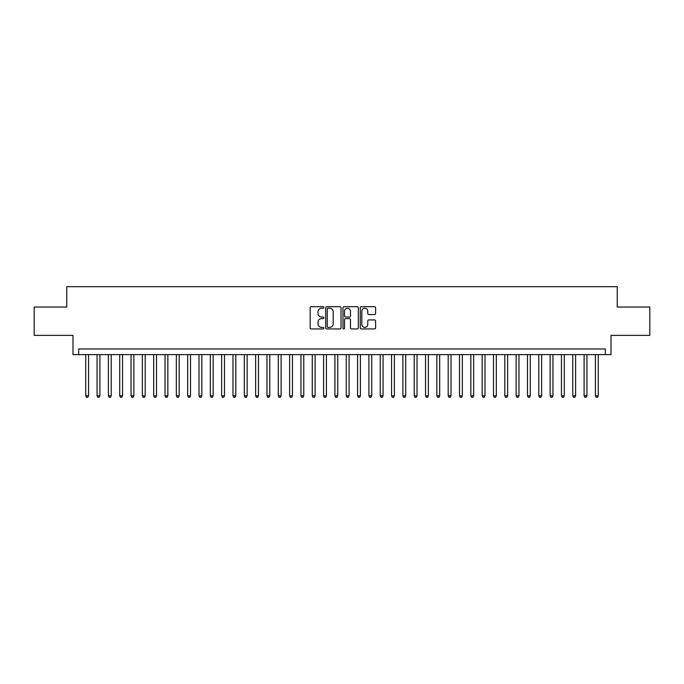 <?xml version="1.0" encoding="UTF-8"?>
<svg xmlns="http://www.w3.org/2000/svg" width="684" height="684" viewBox="0 0 684 684"><rect width="100%" height="100%" fill="white"/><g stroke="black" fill="none" stroke-linecap="round" stroke-linejoin="round"><path stroke-width="1.03" d="M323.874 307.475A0.778 0.778 0 0 0 323.096 306.697L311.288 306.697A1.111 1.111 0 0 0 310.177 307.809L310.177 327.824A1.111 1.111 0 0 0 311.288 328.936L323.096 328.936A0.778 0.778 0 0 0 323.874 328.158A0.778 0.778 0 0 0 323.096 327.379L321.574 327.379A3.557 3.557 0 0 1 318.017 323.823L318.017 322.155A3.557 3.557 0 0 1 321.574 318.599L323.096 318.599A0.778 0.778 0 0 0 323.874 317.821A0.778 0.778 0 0 0 323.096 317.043L321.574 317.043A3.557 3.557 0 0 1 318.017 313.486L318.017 311.81A3.557 3.557 0 0 1 321.574 308.253L323.096 308.253A0.778 0.778 0 0 0 323.874 307.475M374.49 314.537A1.111 1.111 0 0 0 375.601 313.426L375.601 307.809A1.111 1.111 0 0 0 374.49 306.697L361.374 306.697A1.111 1.111 0 0 0 360.263 307.809L360.263 327.824A1.111 1.111 0 0 0 361.374 328.936L374.49 328.936A1.111 1.111 0 0 0 375.601 327.824L375.601 321.044A1.111 1.111 0 0 0 374.49 319.932L368.881 319.932A1.111 1.111 0 0 0 367.77 321.044L367.77 324.404A2.975 2.975 0 0 1 364.794 327.379A2.975 2.975 0 0 1 361.819 324.404L361.819 311.229A2.975 2.975 0 0 1 364.794 308.253A2.975 2.975 0 0 1 367.77 311.229L367.77 313.426A1.111 1.111 0 0 0 368.881 314.537L374.49 314.537M605.34 354.628L611.009 354.628L611.009 335.374L649.8 335.374L649.8 307.056L617.233 307.056L617.233 286.673L66.767 286.673L66.767 307.056L34.2 307.056L34.2 335.374L72.991 335.374L72.991 354.628L605.34 354.628L605.34 348.968L78.66 348.968L78.66 354.628M341.025 307.809A1.111 1.111 0 0 0 339.914 306.697L326.798 306.697A1.111 1.111 0 0 0 325.687 307.809L325.687 327.824A1.111 1.111 0 0 0 326.798 328.936L339.914 328.936A1.111 1.111 0 0 0 341.025 327.824L341.025 307.809M344.086 306.697L357.202 306.697A1.111 1.111 0 0 1 358.313 307.809L358.313 327.824A1.111 1.111 0 0 1 357.202 328.936L351.593 328.936A1.111 1.111 0 0 1 350.482 327.824L350.482 319.71A1.111 1.111 0 0 0 349.362 318.599L345.642 318.599A1.111 1.111 0 0 0 344.531 319.71L344.531 328.158A0.778 0.778 0 0 1 343.753 328.936A0.778 0.778 0 0 1 342.975 328.158L342.975 307.809A1.111 1.111 0 0 1 344.086 306.697M328.021 308.253A0.778 0.778 0 0 0 327.243 309.031L327.243 326.601A0.778 0.778 0 0 0 328.021 327.379L329.628 327.379A3.557 3.557 0 0 0 333.185 323.823L333.185 311.81A3.557 3.557 0 0 0 329.628 308.253L328.021 308.253M350.482 311.288A2.975 2.975 0 0 0 347.506 308.313A2.975 2.975 0 0 0 344.531 311.288L344.531 315.931A1.111 1.111 0 0 0 345.642 317.043L349.362 317.043A1.111 1.111 0 0 0 350.482 315.931L350.482 311.288M85.739 354.628L85.739 395.856L88.569 395.856L88.569 354.628M88.569 395.856L87.714 397.327L86.586 397.327L85.739 395.856M97.06 354.628L97.06 395.856L99.898 395.856L99.898 354.628M99.898 395.856L99.043 397.327L97.915 397.327L97.06 395.856M108.388 354.628L108.388 395.856L111.218 395.856L111.218 354.628M111.218 395.856L110.372 397.327L109.235 397.327L108.388 395.856M119.717 354.628L119.717 395.856L122.547 395.856L122.547 354.628M122.547 395.856L121.701 397.327L120.564 397.327L119.717 395.856M131.046 354.628L131.046 395.856L133.876 395.856L133.876 354.628M133.876 395.856L133.021 397.327L131.892 397.327L131.046 395.856M142.366 354.628L142.366 395.856L145.205 395.856L145.205 354.628M145.205 395.856L144.35 397.327L143.221 397.327L142.366 395.856M153.695 354.628L153.695 395.856L156.525 395.856L156.525 354.628M156.525 395.856L155.678 397.327L154.541 397.327L153.695 395.856M165.024 354.628L165.024 395.856L167.854 395.856L167.854 354.628M167.854 395.856L167.007 397.327L165.87 397.327L165.024 395.856M176.352 354.628L176.352 395.856L179.182 395.856L179.182 354.628M179.182 395.856L178.327 397.327L177.199 397.327L176.352 395.856M187.672 354.628L187.672 395.856L190.511 395.856L190.511 354.628M190.511 395.856L189.656 397.327L188.528 397.327L187.672 395.856M199.001 354.628L199.001 395.856L201.831 395.856L201.831 354.628M201.831 395.856L200.985 397.327L199.848 397.327L199.001 395.856M210.33 354.628L210.33 395.856L213.16 395.856L213.16 354.628M213.16 395.856L212.314 397.327L211.176 397.327L210.33 395.856M221.659 354.628L221.659 395.856L224.489 395.856L224.489 354.628M224.489 395.856L223.634 397.327L222.505 397.327L221.659 395.856M232.979 354.628L232.979 395.856L235.809 395.856L235.809 354.628M235.809 395.856L234.963 397.327L233.834 397.327L232.979 395.856M244.308 354.628L244.308 395.856L247.138 395.856L247.138 354.628M247.138 395.856L246.291 397.327L245.154 397.327L244.308 395.856M255.636 354.628L255.636 395.856L258.466 395.856L258.466 354.628M258.466 395.856L257.62 397.327L256.483 397.327L255.636 395.856M266.965 354.628L266.965 395.856L269.795 395.856L269.795 354.628M269.795 395.856L268.94 397.327L267.812 397.327L266.965 395.856M278.285 354.628L278.285 395.856L281.115 395.856L281.115 354.628M281.115 395.856L280.269 397.327L279.14 397.327L278.285 395.856M289.614 354.628L289.614 395.856L292.444 395.856L292.444 354.628M292.444 395.856L291.598 397.327L290.461 397.327L289.614 395.856M300.943 354.628L300.943 395.856L303.773 395.856L303.773 354.628M303.773 395.856L302.926 397.327L301.789 397.327L300.943 395.856M312.272 354.628L312.272 395.856L315.102 395.856L315.102 354.628M315.102 395.856L314.247 397.327L313.118 397.327L312.272 395.856M323.592 354.628L323.592 395.856L326.422 395.856L326.422 354.628M326.422 395.856L325.575 397.327L324.447 397.327L323.592 395.856M334.921 354.628L334.921 395.856L337.751 395.856L337.751 354.628M337.751 395.856L336.904 397.327L335.767 397.327L334.921 395.856M346.249 354.628L346.249 395.856L349.079 395.856L349.079 354.628M349.079 395.856L348.233 397.327L347.096 397.327L346.249 395.856M357.578 354.628L357.578 395.856L360.408 395.856L360.408 354.628M360.408 395.856L359.553 397.327L358.425 397.327L357.578 395.856M368.898 354.628L368.898 395.856L371.728 395.856L371.728 354.628M371.728 395.856L370.882 397.327L369.753 397.327L368.898 395.856M380.227 354.628L380.227 395.856L383.057 395.856L383.057 354.628M383.057 395.856L382.211 397.327L381.073 397.327L380.227 395.856M391.556 354.628L391.556 395.856L394.386 395.856L394.386 354.628M394.386 395.856L393.539 397.327L392.402 397.327L391.556 395.856M402.885 354.628L402.885 395.856L405.715 395.856L405.715 354.628M405.715 395.856L404.86 397.327L403.731 397.327L402.885 395.856M414.205 354.628L414.205 395.856L417.035 395.856L417.035 354.628M417.035 395.856L416.188 397.327L415.06 397.327L414.205 395.856M425.534 354.628L425.534 395.856L428.364 395.856L428.364 354.628M428.364 395.856L427.517 397.327L426.38 397.327L425.534 395.856M436.862 354.628L436.862 395.856L439.692 395.856L439.692 354.628M439.692 395.856L438.846 397.327L437.709 397.327L436.862 395.856M448.191 354.628L448.191 395.856L451.021 395.856L451.021 354.628M451.021 395.856L450.166 397.327L449.037 397.327L448.191 395.856M459.511 354.628L459.511 395.856L462.341 395.856L462.341 354.628M462.341 395.856L461.495 397.327L460.366 397.327L459.511 395.856M470.84 354.628L470.84 395.856L473.67 395.856L473.67 354.628M473.67 395.856L472.824 397.327L471.686 397.327L470.84 395.856M482.169 354.628L482.169 395.856L484.999 395.856L484.999 354.628M484.999 395.856L484.152 397.327L483.015 397.327L482.169 395.856M493.489 354.628L493.489 395.856L496.327 395.856L496.327 354.628M496.327 395.856L495.472 397.327L494.344 397.327L493.489 395.856M504.818 354.628L504.818 395.856L507.648 395.856L507.648 354.628M507.648 395.856L506.801 397.327L505.673 397.327L504.818 395.856M516.146 354.628L516.146 395.856L518.976 395.856L518.976 354.628M518.976 395.856L518.13 397.327L516.993 397.327L516.146 395.856M527.475 354.628L527.475 395.856L530.305 395.856L530.305 354.628M530.305 395.856L529.459 397.327L528.322 397.327L527.475 395.856M538.795 354.628L538.795 395.856L541.634 395.856L541.634 354.628M541.634 395.856L540.779 397.327L539.65 397.327L538.795 395.856M550.124 354.628L550.124 395.856L552.954 395.856L552.954 354.628M552.954 395.856L552.108 397.327L550.979 397.327L550.124 395.856M561.453 354.628L561.453 395.856L564.283 395.856L564.283 354.628M564.283 395.856L563.436 397.327L562.299 397.327L561.453 395.856M572.782 354.628L572.782 395.856L575.612 395.856L575.612 354.628M575.612 395.856L574.765 397.327L573.628 397.327L572.782 395.856M584.102 354.628L584.102 395.856L586.94 395.856L586.94 354.628M586.94 395.856L586.085 397.327L584.957 397.327L584.102 395.856M595.431 354.628L595.431 395.856L598.261 395.856L598.261 354.628M598.261 395.856L597.414 397.327L596.286 397.327L595.431 395.856"/></g></svg>
